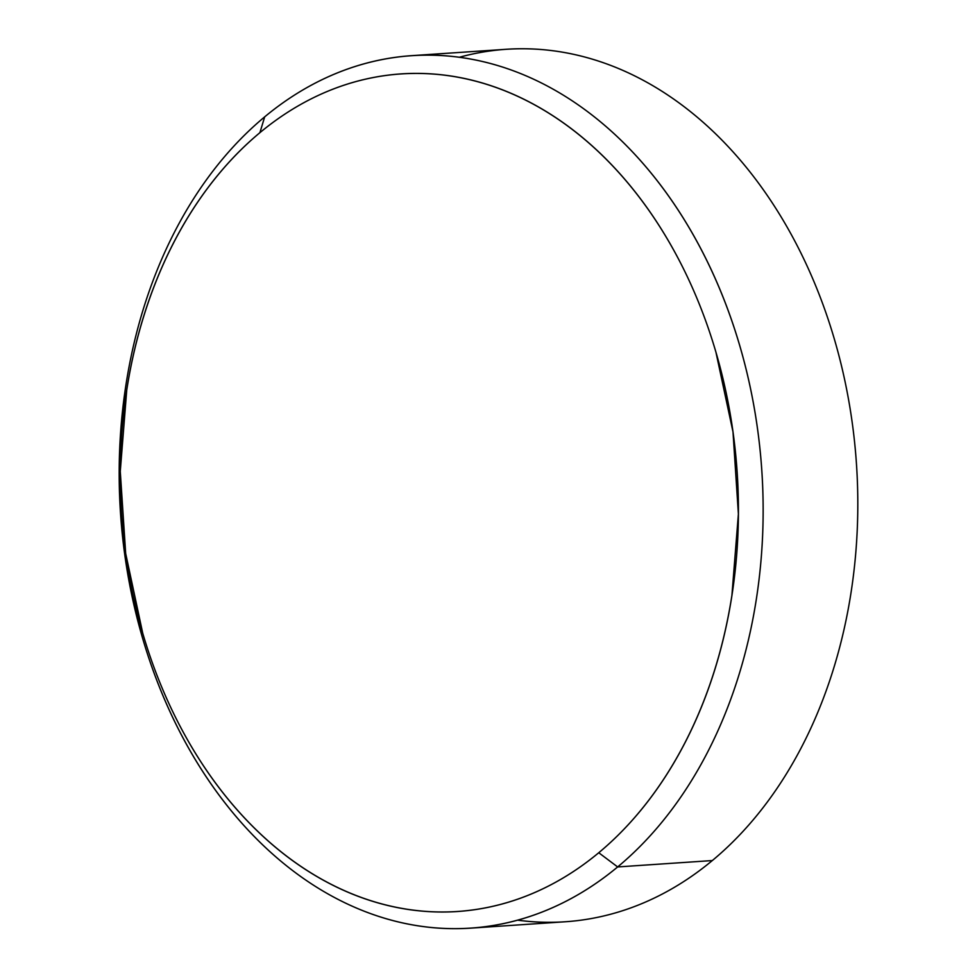 <?xml version="1.0" encoding="UTF-8"?>
<svg xmlns="http://www.w3.org/2000/svg" width="977" height="977" viewBox="0 0 977 977"><rect width="100%" height="100%" fill="white"/><g stroke="black" fill="none" stroke-linecap="round" stroke-linejoin="round"><path stroke-width="1.47" d="M617.647 866.941L598.754 852.738A419.744 308.476 86.1 0 1 170.828 707.629A419.744 308.476 86.1 0 1 259.906 132.664L264.682 116.861A437.232 321.335 -93.9 0 0 171.891 715.787A437.232 321.335 -93.9 0 0 617.647 866.941A437.232 321.335 86.1 0 1 470.572 928.15A437.232 321.335 86.1 0 1 137.195 618.404A437.232 321.335 86.1 0 1 264.682 116.861A437.232 321.335 86.1 0 1 411.757 55.652A437.232 321.335 86.1 0 1 745.133 365.398A437.232 321.335 86.1 0 1 617.647 866.941L712.318 860.554L617.647 866.941A437.232 321.335 -93.9 0 0 710.438 268.016A437.232 321.335 -93.9 0 0 264.682 116.861L259.906 132.664A419.744 308.476 86.1 0 1 687.832 277.773A419.744 308.476 86.1 0 1 598.754 852.738L617.647 866.941M470.572 928.15L565.243 921.763A437.232 321.335 -93.9 0 0 712.318 860.554A437.232 321.335 86.1 0 1 517.59 920.175M459.41 57.24A437.232 321.335 86.1 0 1 831.109 328.419A437.232 321.335 86.1 0 1 712.318 860.554A437.232 321.335 -93.9 0 0 839.805 359.011A437.232 321.335 -93.9 0 0 506.428 49.277L411.757 55.652M259.906 132.664C276.882 118.547 294.785 106.884 313.593 97.651C332.412 88.419 351.793 81.812 371.736 77.818C391.667 73.825 411.781 72.53 432.078 73.934C452.375 75.327 472.453 79.393 492.323 86.135C512.192 92.876 531.464 102.145 550.136 113.967C568.822 125.777 586.542 139.906 603.322 156.344C620.09 172.795 635.587 191.223 649.815 211.655C664.03 232.086 676.707 254.13 687.832 277.773C698.958 301.404 708.313 326.196 715.921 352.135L732.994 431.907L738.392 514.012L731.92 595.298C727.78 621.995 721.747 647.775 713.808 672.652C705.882 697.517 696.198 720.989 684.779 743.082C673.348 765.162 660.403 785.435 645.931 803.888C631.447 822.341 615.73 838.62 598.754 852.738C581.779 866.843 563.888 878.518 545.068 887.751C526.249 896.984 506.868 903.591 486.937 907.584C466.994 911.578 446.88 912.872 426.583 911.468C406.285 910.076 386.208 905.997 366.338 899.267C346.469 892.526 327.197 883.245 308.524 871.435C289.839 859.613 272.119 845.496 255.339 829.046C238.571 812.608 223.074 794.179 208.846 773.747C194.631 753.304 181.954 731.272 170.828 707.629C159.703 683.998 150.348 659.206 142.74 633.267L125.679 553.495L120.269 471.39L126.741 390.092C130.881 363.395 136.914 337.615 144.852 312.75C152.778 287.885 162.463 264.401 173.882 242.32C185.312 220.24 198.258 199.967 212.73 181.514C227.214 163.061 242.943 146.782 259.906 132.664"/></g></svg>
